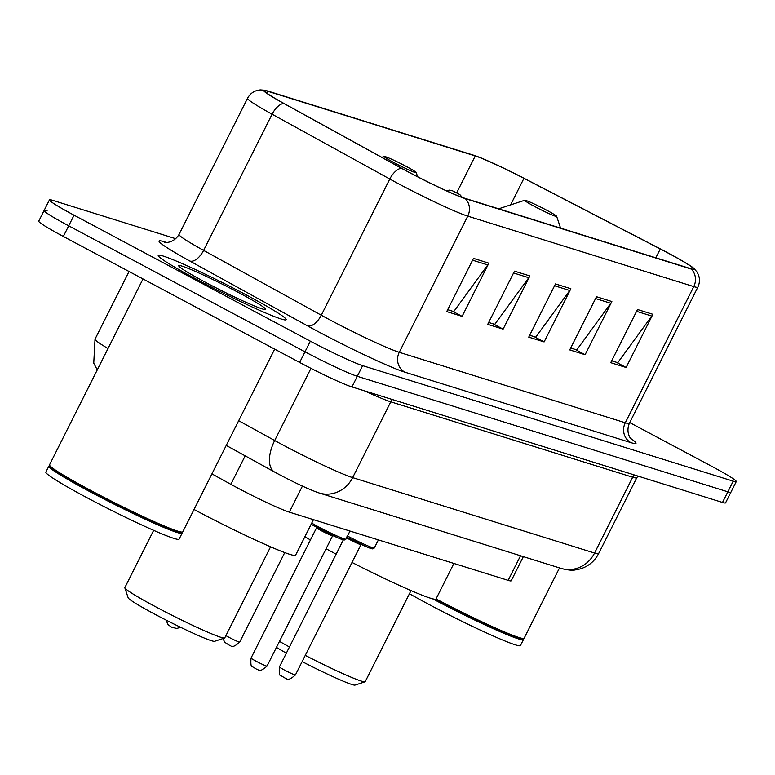 <?xml version="1.0" encoding="UTF-8"?>
<svg xmlns="http://www.w3.org/2000/svg" width="775" height="775" viewBox="0 0 775 775"><rect width="100%" height="100%" fill="white"/><g stroke="black" fill="none" stroke-linecap="round" stroke-linejoin="round"><path stroke-width="1.16" d="M523.348 556.634L511.209 580.775A44.747 2.809 -153.3 0 1 508.148 580.359L289.327 512.139A44.747 2.809 -153.3 0 1 230.853 484.317L211.924 473.893M47.159 210.936A44.747 2.809 26.7 0 0 44.098 210.509L38.75 221.156A44.747 2.809 26.7 0 0 63.347 236.462L299.644 362.458A44.747 2.809 26.7 0 0 351.947 386.938L722.494 502.452A44.747 2.809 26.7 0 0 725.545 502.868L730.903 492.232A44.747 2.809 26.7 0 1 727.841 491.815A44.747 2.809 26.7 0 0 730.903 492.232L736.25 481.595A44.747 2.809 26.7 0 0 711.653 466.279L629.726 422.598M175.789 238.729L52.506 200.289A44.747 2.809 26.7 0 0 49.455 199.873A44.747 2.809 26.7 0 0 74.051 215.188L310.349 341.174A44.747 2.809 26.7 0 0 362.642 365.655L357.294 376.301L727.841 491.815L357.294 376.301A44.747 2.809 26.7 0 1 305.001 351.821A44.747 2.809 26.7 0 0 357.294 376.301L351.947 386.938M74.051 215.188L68.704 225.825L305.001 351.821L68.704 225.825A44.747 2.809 26.7 0 1 44.098 210.509A44.747 2.809 26.7 0 0 68.704 225.825L63.347 236.462M246.779 295.198A71.591 4.495 26.7 0 0 158.226 255.363A71.591 4.495 26.7 0 0 197.577 279.862A71.591 4.495 26.7 0 0 286.14 319.697A71.591 4.495 26.7 0 0 246.779 295.198A71.591 4.495 26.7 0 0 158.226 255.363A71.591 4.495 26.7 0 0 197.577 279.862A71.591 4.495 26.7 0 0 286.14 319.697A71.591 4.495 26.7 0 0 246.779 295.198M667.372 252.689A47.73 2.993 -153.3 0 1 693.606 269.022A47.73 2.993 -153.3 0 1 690.351 268.576L464.332 198.119A47.73 2.993 -153.3 0 1 401.954 168.437L284.27 103.627A47.73 2.993 -153.3 0 1 264.624 90.859A47.73 2.993 -153.3 0 1 267.879 91.305L475.249 155.949A47.73 2.993 -153.3 0 1 523.939 178.337L660.281 248.969A47.73 2.993 -153.3 0 1 667.372 252.689M667.779 252.815A48.922 3.071 26.7 0 0 660.513 248.998L524.181 178.376A48.922 3.071 26.7 0 0 474.261 155.426L266.891 90.782A48.922 3.071 26.7 0 0 264.885 90.249A48.922 3.071 26.7 0 0 283.698 103.404L401.382 168.223A48.922 3.071 26.7 0 0 465.31 198.642L691.339 269.099A48.922 3.071 26.7 0 0 693.945 268.45A48.922 3.071 26.7 0 0 667.779 252.815M473.477 258.385L446.729 311.579L462.103 316.365L488.86 263.171L473.477 258.385M447.679 309.68L453.753 311.579L487.775 264.943A11.935 11.131 -72.7 0 0 488.86 263.171M447.679 309.69L452.261 311.124L462.103 316.365M514.484 271.163L487.727 324.357L503.101 329.152L529.858 275.958L514.484 271.163M488.686 322.468L494.76 324.357L528.783 277.721A11.935 11.131 -72.7 0 0 529.858 275.958M488.676 322.478L493.258 323.902L503.101 329.152M637.486 309.506L610.729 362.7L626.113 367.495L652.86 314.301L637.486 309.506M616.27 362.235L611.678 360.821L617.762 362.7L651.785 316.064A11.935 11.131 -72.7 0 0 652.86 314.301M616.261 362.245L626.113 367.495M596.488 296.728L569.732 349.922L585.106 354.718L611.863 301.523L596.488 296.728M585.106 354.718L575.263 349.467L570.681 348.033L576.755 349.922L610.787 303.287A11.935 11.131 -72.7 0 0 611.863 301.523M555.481 283.941L528.734 337.135L544.108 341.93L570.855 288.736L555.481 283.941M544.108 341.93L534.256 336.679L529.674 335.255L535.757 337.135L569.78 290.509A11.935 11.131 -72.7 0 0 570.855 288.736M362.642 365.655L733.198 481.168A44.747 2.809 26.7 0 0 736.25 481.595M436.034 598.939A74.574 4.679 26.7 0 0 523.871 638.426A74.574 4.679 26.7 0 0 524.132 638.232L559.502 567.91M435.133 599.249A73.828 4.64 26.7 0 0 522.873 638.755L523.871 638.426M432.653 598.833A74.574 4.679 26.7 0 0 523.464 639.559A74.574 4.679 26.7 0 0 523.464 639.23L523.261 638.629M409.442 593.727A74.574 4.679 26.7 0 0 428.197 604.045A74.574 4.679 26.7 0 0 520.451 645.546L523.464 639.559M302.143 661.598A48.476 3.042 26.7 0 0 355.037 685.081L365.015 681.806A55.936 3.517 26.7 0 0 365.219 681.651L411.012 590.598M305.272 655.379A55.936 3.517 26.7 0 0 365.015 681.806M534.508 206.441A17.902 1.124 26.7 0 0 556.644 216.322A17.902 1.124 26.7 0 0 546.801 210.277A17.902 1.124 26.7 0 0 524.723 200.27A17.902 1.124 26.7 0 0 534.508 206.441M326.062 548.739A82.034 5.154 26.7 0 0 334.548 553.311A82.034 5.154 26.7 0 0 336.137 554.164M352.015 562.437A82.034 5.154 26.7 0 0 436.025 598.959L453.888 563.444M304.895 536.697A82.034 5.154 26.7 0 0 310.436 539.962M279.475 641.361A55.936 3.517 26.7 0 0 289.453 646.98M276.442 647.387A48.476 3.042 26.7 0 0 286.363 653.141M153.653 530.352L124.852 587.615A55.936 3.517 26.7 0 0 124.852 587.857L128.166 597.825A48.476 3.042 26.7 0 0 154.816 614.207A48.476 3.042 26.7 0 0 214.607 641.303L224.585 638.028A55.936 3.517 26.7 0 0 224.789 637.873L270.582 546.821M124.852 587.857A55.936 3.517 26.7 0 0 155.601 606.757A55.936 3.517 26.7 0 0 224.585 638.028M394.068 162.663A17.902 1.124 26.7 0 0 416.214 172.544A17.902 1.124 26.7 0 0 406.371 166.499A17.902 1.124 26.7 0 0 384.293 156.492A17.902 1.124 26.7 0 0 394.068 162.663M194.031 509.485A82.034 5.154 26.7 0 0 194.118 509.533A82.034 5.154 26.7 0 0 295.595 555.181L313.458 519.667M143.017 278.942L49.542 464.806A74.574 4.679 26.7 0 0 49.542 465.136A74.574 4.679 26.7 0 0 90.539 490.323A74.574 4.679 26.7 0 0 182.532 532.018A74.574 4.679 26.7 0 0 182.793 531.824L274.67 349.137M49.542 465.136L49.871 466.133A73.828 4.64 26.7 0 0 90.462 491.069A73.828 4.64 26.7 0 0 181.534 532.347L182.532 532.018M49.745 465.736L49.135 465.94A74.574 4.679 26.7 0 0 48.873 466.133A74.574 4.679 26.7 0 0 89.871 491.66A74.574 4.679 26.7 0 0 182.125 533.152A74.574 4.679 26.7 0 0 182.125 532.822L181.922 532.222M48.873 466.133L45.861 472.12A74.574 4.679 26.7 0 0 86.868 497.637A74.574 4.679 26.7 0 0 179.112 539.138L182.125 533.152M238.894 292.737A48.631 3.052 26.7 0 0 178.734 265.893A48.631 3.052 26.7 0 0 205.472 282.323A48.631 3.052 26.7 0 0 265.457 309.506A48.631 3.052 26.7 0 0 238.894 292.737M520.529 555.762L508.148 580.359M245.171 455.845L230.853 484.317M302.415 486.109L289.327 512.139M238.681 420.699L274.679 440.529A59.665 3.749 26.7 0 0 282.914 444.986A59.665 3.749 26.7 0 0 352.644 477.632L594.551 553.04A59.665 3.749 26.7 0 0 598.62 553.602C594.57 561.313 588.38 566.438 580.039 568.966L575.108 569.935C572.279 570.584 567.6 570.071 561.061 568.395L319.155 492.987A29.828 27.832 107.3 0 0 352.644 477.632L390.765 401.828A59.665 3.749 -153.3 0 1 364.502 390.852M634.376 474.978A7.459 6.956 -72.7 0 0 632.681 477.235L594.551 553.04A29.828 27.832 107.3 0 1 561.061 568.395M310.978 368.358L274.679 440.529A29.828 15.248 118.8 0 0 274.65 472.082L226.252 445.422M637.941 476.092L636.75 477.797A59.665 3.749 -153.3 0 1 632.681 477.235L390.765 401.828A7.459 6.956 -72.7 0 1 392.47 399.571M722.494 502.452L733.198 481.168M299.644 362.458L310.349 341.174M97.282 369.898L93.756 363.204L95.025 339.159A59.665 3.749 26.7 0 0 108.016 348.537M630.695 438.466A74.574 4.679 -153.3 0 1 630.898 442.632L404.879 372.174A14.919 13.911 107.3 0 1 399.261 352.315L625.28 422.772A59.665 3.749 26.7 0 0 629.358 423.334C624.902 434.32 632.749 440.985 631.48 439.328M404.879 372.174A74.574 4.679 -153.3 0 1 317.721 331.38A74.574 4.679 -153.3 0 1 307.423 325.8L189.739 260.981A74.574 4.679 -153.3 0 1 164.126 241.742L166.228 242.391M329.53 319.678A59.665 3.749 26.7 0 0 399.261 352.315L467.751 216.138A59.665 3.749 -153.3 0 1 389.786 179.035L272.103 114.225A59.665 3.749 -153.3 0 1 247.545 98.27L179.054 234.447A59.665 3.749 26.7 0 0 203.612 250.403L321.296 315.212A59.665 3.749 26.7 0 0 329.53 319.678M283.698 103.404A14.919 7.624 118.8 0 0 272.103 114.225L203.612 250.403A14.919 7.624 -61.2 0 1 189.739 260.981M401.382 168.223A14.919 7.624 118.8 0 0 389.786 179.035L321.296 315.212A14.919 7.624 -61.2 0 1 307.423 325.8M465.31 198.642A14.919 13.911 107.3 0 1 467.751 216.138L693.77 286.595A14.919 13.911 -72.7 0 0 691.339 269.099M693.945 268.45L696.851 271.812C699.941 276.762 700.271 281.877 697.849 287.147A59.665 3.749 -153.3 0 1 693.77 286.595L625.28 422.772A14.919 13.911 107.3 0 0 630.898 442.632M165.433 242.343A14.919 13.911 107.3 0 1 164.126 241.742M267.879 91.305L266.92 93.213M660.281 248.969L655.824 257.813M523.939 178.337L510.58 204.92M475.249 155.949L456.717 192.791M554.571 285.762L569.78 290.509M595.568 298.549L610.787 303.287M636.575 311.327L651.785 316.064M513.563 272.984L528.783 277.721M472.566 260.197L487.775 264.943M361.131 544.379L360.966 544.641A8.951 0.562 -153.3 0 1 349.893 539.662A8.951 0.562 -153.3 0 1 346.59 537.802M295.42 674.967C286.052 683.25 286.643 677.04 285.646 678.435L280.85 675.587C279.446 675.926 278.971 673.039 279.426 666.926A8.951 0.562 26.7 0 0 284.347 669.988A8.951 0.562 26.7 0 0 295.42 674.967L360.966 544.641M347.481 536.019A22.368 1.405 26.7 0 0 374.296 548.012L378.374 539.904M370.062 546.811A20.886 1.308 -153.3 0 1 367.621 547.257A20.886 1.308 -153.3 0 1 346.861 537.259M311.724 523.115A22.368 1.405 26.7 0 0 318.225 526.709A22.368 1.405 26.7 0 0 345.902 539.158L349.98 531.049M332.572 535.787A8.951 0.562 -153.3 0 1 321.499 530.807A8.951 0.562 -153.3 0 1 316.578 527.746L251.032 658.072A8.951 0.562 26.7 0 0 255.953 661.133A8.951 0.562 26.7 0 0 267.026 666.113L332.737 535.535M341.668 537.957A20.886 1.308 -153.3 0 1 339.092 538.344A20.886 1.308 -153.3 0 1 318.07 528.201M225.922 635.626A8.951 0.562 26.7 0 0 228.635 637.137A8.951 0.562 26.7 0 0 239.708 642.117C230.349 650.399 230.931 644.19 229.943 645.594L224.702 642.262L223.006 638.542M454.499 192.19L457.066 192.994L454.499 192.19M319.155 492.987C310.349 490.042 297.009 483.891 279.126 474.503L274.65 472.082M598.62 553.602L636.75 477.797M95.025 339.159L129.057 271.502M264.885 90.249L260.448 89.919C254.636 90.394 250.335 93.174 247.545 98.27M49.455 199.873L44.098 210.509M697.849 287.147L629.358 423.334M179.054 234.447C172.883 244.571 162.857 242.246 164.939 242.275M556.644 216.322L560.577 228.121M524.723 200.27L498.674 208.824M416.214 172.544L417.618 176.758M384.293 156.492L381.765 157.325M279.426 666.926L343.315 539.894M374.296 548.012L372.649 548.903L366.914 546.976L346.435 537.036M311.114 524.326L338.52 538.121L344.255 540.049L345.902 539.158M251.032 658.072C250.577 664.185 251.052 667.081 252.456 666.742L257.252 669.59C258.249 668.186 257.658 674.395 267.026 666.113M239.708 642.117L284.735 552.594M462.384 197.47L459.808 194.583L452.658 190.873L449.626 190.108L446.235 190.679M180.468 627.227L176.787 628.506L171.537 627.14L167.913 624.563L166.15 620.107"/></g></svg>
